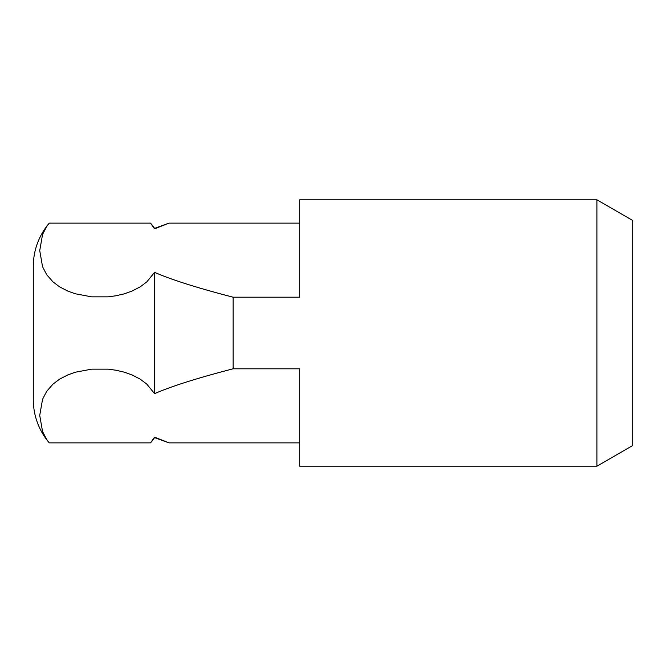 <?xml version="1.0" encoding="UTF-8"?>
<svg xmlns="http://www.w3.org/2000/svg" width="666" height="666" viewBox="0 0 666 666"><rect width="100%" height="100%" fill="white"/><g stroke="black" fill="none" stroke-linecap="round" stroke-linejoin="round"><path stroke-width="1" d="M596.903 466.2L632.7 445.529L632.7 220.471L596.903 199.8L596.903 466.2L299.7 466.2L299.7 368.798L233.1 368.798L233.1 297.202C197.286 287.912 171.112 279.62 154.579 272.344L154.579 393.656C171.112 386.38 197.286 378.088 233.1 368.798M299.7 442.873L169.006 442.873L154.579 437.154L154.579 437.62A66.6 66.6 0 0 1 150.524 442.873L49.276 442.873A66.6 66.6 0 0 1 33.3 399.6L33.3 266.4A66.6 66.6 0 0 1 49.276 223.127L150.524 223.127A66.6 66.6 0 0 1 154.579 228.38L154.579 228.846L169.006 223.127L299.7 223.127M49.276 442.873L46.67 439.468L42.557 431.526L39.727 415.401L42.557 399.275L46.67 391.342L52.989 384.124L59.557 379.179L67.79 374.916L75.275 372.236L91.617 369.164L108.183 369.164L116.217 370.263L124.525 372.236L132.01 374.916L140.243 379.179L146.811 384.124L154.579 393.656M154.579 272.344L146.811 281.876L140.243 286.821L132.01 291.084L124.525 293.764L116.217 295.737L108.183 296.836L91.617 296.836L75.275 293.764L67.79 291.084L59.557 286.821L52.989 281.876L46.67 274.658L42.557 266.725L39.727 250.599L42.557 234.474L46.67 226.532L49.276 223.127M154.579 437.154L150.524 442.873M150.524 223.127L154.579 228.846M596.903 199.8L299.7 199.8L299.7 297.202L233.1 297.202M154.579 228.38L169.006 223.127M154.579 437.62L169.006 442.873"/></g></svg>
